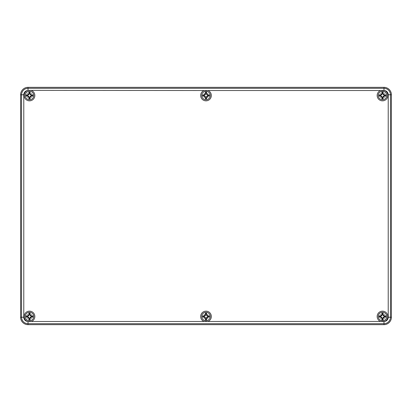 <?xml version="1.0" encoding="UTF-8"?>
<svg xmlns="http://www.w3.org/2000/svg" width="412" height="412" viewBox="0 0 412 412"><rect width="100%" height="100%" fill="white"/><g stroke="black" fill="none" stroke-linecap="round" stroke-linejoin="round"><path stroke-width="0.62" d="M28.016 324.656A7.416 7.416 0 0 1 20.6 317.24L20.6 94.76A7.416 7.416 0 0 1 28.016 87.344L383.984 87.344A7.416 7.416 0 0 1 391.4 94.76L391.4 317.24A7.416 7.416 0 0 1 383.984 324.656L28.016 324.656L383.984 324.656A7.416 7.416 0 0 0 391.4 317.24L391.4 94.76A7.416 7.416 0 0 0 383.984 87.344L28.016 87.344A7.416 7.416 0 0 0 20.6 94.76L20.6 317.24A7.416 7.416 0 0 0 28.016 324.656L28.016 321.628L27.496 321.448A5.341 5.341 0 0 1 25.271 313.238A5.341 5.341 0 0 1 33.779 313.305A5.341 5.341 0 0 1 31.42 321.478L28.016 321.628A5.341 5.341 0 0 1 27.496 321.448A4.238 4.238 0 0 1 23.778 317.24L21.553 317.24A6.463 6.463 0 0 0 28.016 323.703L383.984 323.703A6.463 6.463 0 0 0 390.447 317.24L390.447 94.76A6.463 6.463 0 0 0 383.984 88.297L28.016 88.297A6.463 6.463 0 0 0 21.553 94.76L21.553 317.24L20.6 317.24M204.079 321.478A5.341 5.341 0 0 1 201.736 313.285A5.341 5.341 0 0 1 210.264 313.285A5.341 5.341 0 0 1 207.921 321.478L31.42 321.478M380.58 321.478A5.341 5.341 0 0 1 378.221 313.305A5.341 5.341 0 0 1 386.729 313.238A5.341 5.341 0 0 1 384.504 321.448L207.921 321.478M391.4 94.76L388.222 94.76A4.238 4.238 0 0 0 384.504 90.552A5.341 5.341 0 0 0 383.984 90.372A5.341 5.341 0 0 1 386.729 98.762A5.341 5.341 0 0 1 378.221 98.695A5.341 5.341 0 0 1 380.58 90.522L384.504 90.552A5.341 5.341 0 0 0 383.984 90.372L383.984 87.344M207.921 90.522A5.341 5.341 0 0 1 210.264 98.715A5.341 5.341 0 0 1 201.736 98.715A5.341 5.341 0 0 1 204.079 90.522L380.58 90.522M31.42 90.522A5.341 5.341 0 0 1 33.779 98.695A5.341 5.341 0 0 1 25.271 98.762A5.341 5.341 0 0 1 27.496 90.552L28.016 90.372A5.341 5.341 0 0 0 27.496 90.552A5.341 5.341 0 0 1 28.016 90.372L204.079 90.522M33.763 316.498A4.264 4.264 0 0 1 27.367 320.191A4.264 4.264 0 0 1 27.367 312.806A4.264 4.264 0 0 1 33.763 316.498M31.111 316.962A9.62 0.839 9.8 0 0 32.785 317.209L31.281 316.725A1.792 1.792 0 0 0 31.281 316.272L29.7 314.84L30.21 313.213A3.363 3.363 0 0 0 28.788 313.213A9.62 0.839 80.2 0 0 29.036 314.886L27.887 316.035A9.62 0.839 -170.2 0 0 26.213 315.788L27.717 316.272A1.792 1.792 0 0 0 27.717 316.725L29.298 318.157L28.788 319.784A3.363 3.363 0 0 0 30.21 319.784A9.62 0.839 -99.8 0 0 29.963 318.11L31.281 316.725M30.586 317.369A9.543 1.658 50 0 1 31.353 318.352A9.543 1.658 -140 0 1 30.37 317.585M28.629 317.585A9.543 1.658 140 0 1 27.645 318.352L28.474 317.523L29.036 318.11A9.62 0.839 99.8 0 0 28.788 319.784M27.645 318.352A9.543 1.658 -50 0 1 28.413 317.369L28.701 317.297M27.717 316.725L26.213 317.209A9.62 0.839 -9.8 0 0 27.887 316.962L28.413 317.369M28.413 315.628A9.543 1.658 -130 0 1 27.645 314.644A9.543 1.658 40 0 1 28.629 315.412M30.37 315.412A9.543 1.658 -40 0 1 31.353 314.644L30.524 315.474L29.963 314.886A9.62 0.839 -80.2 0 0 30.21 313.213M31.353 314.644A9.543 1.658 130 0 1 30.586 315.628L30.297 315.7M31.281 316.272L32.785 315.788A9.62 0.839 170.2 0 0 31.111 316.035L30.586 315.628M29.726 314.716A1.792 1.792 0 0 0 29.273 314.716L28.788 313.213M29.273 318.28A1.792 1.792 0 0 0 29.726 318.28L30.21 319.784M27.645 314.644L28.701 315.7L27.717 316.272M31.353 318.352L30.297 317.297L31.158 316.699M29.726 318.28L30.297 317.297M29.273 314.716L28.701 315.7M33.763 95.502A4.264 4.264 0 0 1 27.367 99.194A4.264 4.264 0 0 1 27.367 91.809A4.264 4.264 0 0 1 33.763 95.502M31.111 95.965A9.62 0.839 9.8 0 0 32.785 96.212L31.281 95.728A1.792 1.792 0 0 0 31.281 95.275L29.7 93.843L30.21 92.216A3.363 3.363 0 0 0 28.788 92.216A9.62 0.839 80.2 0 0 29.036 93.89L27.887 95.038A9.62 0.839 -170.2 0 0 26.213 94.791L27.717 95.275A1.792 1.792 0 0 0 27.717 95.728L29.298 97.16L28.788 98.787A3.363 3.363 0 0 0 30.21 98.787A9.62 0.839 -99.8 0 0 29.963 97.114L31.281 95.728M30.586 96.372A9.543 1.658 50 0 1 31.353 97.356A9.543 1.658 -140 0 1 30.37 96.588M28.629 96.588A9.543 1.658 140 0 1 27.645 97.356L28.474 96.526L29.036 97.114A9.62 0.839 99.8 0 0 28.788 98.787M27.645 97.356A9.543 1.658 -50 0 1 28.413 96.372L28.701 96.3M27.717 95.728L26.213 96.212A9.62 0.839 -9.8 0 0 27.887 95.965L28.413 96.372M28.413 94.631A9.543 1.658 -130 0 1 27.645 93.648A9.543 1.658 40 0 1 28.629 94.415M30.37 94.415A9.543 1.658 -40 0 1 31.353 93.648L30.524 94.477L29.963 93.89A9.62 0.839 -80.2 0 0 30.21 92.216M31.353 93.648A9.543 1.658 130 0 1 30.586 94.631L30.297 94.703M31.281 95.275L32.785 94.791A9.62 0.839 170.2 0 0 31.111 95.038L30.586 94.631M29.726 93.72A1.792 1.792 0 0 0 29.273 93.72L28.788 92.216M29.273 97.284A1.792 1.792 0 0 0 29.726 97.284L30.21 98.787M27.645 93.648L28.701 94.703L27.717 95.275M31.353 97.356L30.297 96.3L31.158 95.702M29.726 97.284L30.297 96.3M29.273 93.72L28.701 94.703M210.264 316.498A4.264 4.264 0 0 1 203.868 320.191A4.264 4.264 0 0 1 203.868 312.806A4.264 4.264 0 0 1 210.264 316.498M207.612 316.962A9.62 0.839 9.8 0 0 209.286 317.209L207.782 316.725A1.792 1.792 0 0 0 207.782 316.272L206.201 314.84L206.711 313.213A3.363 3.363 0 0 0 205.289 313.213A9.62 0.839 80.2 0 0 205.537 314.886L204.388 316.035A9.62 0.839 -170.2 0 0 202.714 315.788L204.218 316.272A1.792 1.792 0 0 0 204.218 316.725L205.799 318.157L205.289 319.784A3.363 3.363 0 0 0 206.711 319.784A9.62 0.839 -99.8 0 0 206.463 318.11L207.782 316.725M207.087 317.369A9.543 1.658 50 0 1 207.854 318.352A9.543 1.658 -140 0 1 206.87 317.585M205.13 317.585A9.543 1.658 140 0 1 204.146 318.352L204.975 317.523L205.537 318.11A9.62 0.839 99.8 0 0 205.289 319.784M204.146 318.352A9.543 1.658 -50 0 1 204.913 317.369L205.202 317.297M204.218 316.725L202.714 317.209A9.62 0.839 -9.8 0 0 204.388 316.962L204.913 317.369M204.913 315.628A9.543 1.658 -130 0 1 204.146 314.644A9.543 1.658 40 0 1 205.13 315.412M206.87 315.412A9.543 1.658 -40 0 1 207.854 314.644L207.025 315.474L206.463 314.886A9.62 0.839 -80.2 0 0 206.711 313.213M207.854 314.644A9.543 1.658 130 0 1 207.087 315.628L206.798 315.7M207.782 316.272L209.286 315.788A9.62 0.839 170.2 0 0 207.612 316.035L207.087 315.628M206.227 314.716A1.792 1.792 0 0 0 205.773 314.716L205.289 313.213M205.773 318.28A1.792 1.792 0 0 0 206.227 318.28L206.711 319.784M204.146 314.644L205.202 315.7L204.218 316.272M207.854 318.352L206.798 317.297L207.658 316.699M206.227 318.28L206.798 317.297M205.773 314.716L205.202 315.7M210.264 95.502A4.264 4.264 0 0 1 203.868 99.194A4.264 4.264 0 0 1 203.868 91.809A4.264 4.264 0 0 1 210.264 95.502M207.612 95.965A9.62 0.839 9.8 0 0 209.286 96.212L207.782 95.728A1.792 1.792 0 0 0 207.782 95.275L206.201 93.843L206.711 92.216A3.363 3.363 0 0 0 205.289 92.216A9.62 0.839 80.2 0 0 205.537 93.89L204.388 95.038A9.62 0.839 -170.2 0 0 202.714 94.791L204.218 95.275A1.792 1.792 0 0 0 204.218 95.728L205.799 97.16L205.289 98.787A3.363 3.363 0 0 0 206.711 98.787A9.62 0.839 -99.8 0 0 206.463 97.114L207.782 95.728M207.087 96.372A9.543 1.658 50 0 1 207.854 97.356A9.543 1.658 -140 0 1 206.87 96.588M205.13 96.588A9.543 1.658 140 0 1 204.146 97.356L204.975 96.526L205.537 97.114A9.62 0.839 99.8 0 0 205.289 98.787M204.146 97.356A9.543 1.658 -50 0 1 204.913 96.372L205.202 96.3M204.218 95.728L202.714 96.212A9.62 0.839 -9.8 0 0 204.388 95.965L204.913 96.372M204.913 94.631A9.543 1.658 -130 0 1 204.146 93.648A9.543 1.658 40 0 1 205.13 94.415M206.87 94.415A9.543 1.658 -40 0 1 207.854 93.648L207.025 94.477L206.463 93.89A9.62 0.839 -80.2 0 0 206.711 92.216M207.854 93.648A9.543 1.658 130 0 1 207.087 94.631L206.798 94.703M207.782 95.275L209.286 94.791A9.62 0.839 170.2 0 0 207.612 95.038L207.087 94.631M206.227 93.72A1.792 1.792 0 0 0 205.773 93.72L205.289 92.216M205.773 97.284A1.792 1.792 0 0 0 206.227 97.284L206.711 98.787M204.146 93.648L205.202 94.703L204.218 95.275M207.854 97.356L206.798 96.3L207.658 95.702M206.227 97.284L206.798 96.3M205.773 93.72L205.202 94.703M386.765 316.498A4.264 4.264 0 0 1 380.369 320.191A4.264 4.264 0 0 1 380.369 312.806A4.264 4.264 0 0 1 386.765 316.498M383.984 324.656L383.984 321.628A5.341 5.341 0 0 0 384.504 321.448A4.238 4.238 0 0 0 388.222 317.24L391.4 317.24M384.113 316.962A9.62 0.839 9.8 0 0 385.787 317.209L384.283 316.725A1.792 1.792 0 0 0 384.283 316.272L382.702 314.84L383.212 313.213A3.363 3.363 0 0 0 381.79 313.213A9.62 0.839 80.2 0 0 382.037 314.886L380.889 316.035A9.62 0.839 -170.2 0 0 379.215 315.788L380.719 316.272A1.792 1.792 0 0 0 380.719 316.725L382.3 318.157L381.79 319.784A3.363 3.363 0 0 0 383.212 319.784A9.62 0.839 -99.8 0 0 382.964 318.11L384.283 316.725M383.587 317.369A9.543 1.658 50 0 1 384.355 318.352A9.543 1.658 -140 0 1 383.371 317.585M381.63 317.585A9.543 1.658 140 0 1 380.647 318.352L381.476 317.523L382.037 318.11A9.62 0.839 99.8 0 0 381.79 319.784M380.647 318.352A9.543 1.658 -50 0 1 381.414 317.369L381.703 317.297M380.719 316.725L379.215 317.209A9.62 0.839 -9.8 0 0 380.889 316.962L381.414 317.369M381.414 315.628A9.543 1.658 -130 0 1 380.647 314.644A9.543 1.658 40 0 1 381.63 315.412M383.371 315.412A9.543 1.658 -40 0 1 384.355 314.644L383.526 315.474L382.964 314.886A9.62 0.839 -80.2 0 0 383.212 313.213M384.355 314.644A9.543 1.658 130 0 1 383.587 315.628L383.299 315.7M384.283 316.272L385.787 315.788A9.62 0.839 170.2 0 0 384.113 316.035L383.587 315.628M382.727 314.716A1.792 1.792 0 0 0 382.274 314.716L381.79 313.213M382.274 318.28A1.792 1.792 0 0 0 382.727 318.28L383.212 319.784M380.647 314.644L381.703 315.7L380.719 316.272M384.355 318.352L383.299 317.297L384.159 316.699M382.727 318.28L383.299 317.297M382.274 314.716L381.703 315.7M386.765 95.502A4.264 4.264 0 0 1 380.369 99.194A4.264 4.264 0 0 1 380.369 91.809A4.264 4.264 0 0 1 386.765 95.502M384.113 95.965A9.62 0.839 9.8 0 0 385.787 96.212L384.283 95.728A1.792 1.792 0 0 0 384.283 95.275L382.702 93.843L383.212 92.216A3.363 3.363 0 0 0 381.79 92.216A9.62 0.839 80.2 0 0 382.037 93.89L380.889 95.038A9.62 0.839 -170.2 0 0 379.215 94.791L380.719 95.275A1.792 1.792 0 0 0 380.719 95.728L382.3 97.16L381.79 98.787A3.363 3.363 0 0 0 383.212 98.787A9.62 0.839 -99.8 0 0 382.964 97.114L384.283 95.728M383.587 96.372A9.543 1.658 50 0 1 384.355 97.356A9.543 1.658 -140 0 1 383.371 96.588M381.63 96.588A9.543 1.658 140 0 1 380.647 97.356L381.476 96.526L382.037 97.114A9.62 0.839 99.8 0 0 381.79 98.787M380.647 97.356A9.543 1.658 -50 0 1 381.414 96.372L381.703 96.3M380.719 95.728L379.215 96.212A9.62 0.839 -9.8 0 0 380.889 95.965L381.414 96.372M381.414 94.631A9.543 1.658 -130 0 1 380.647 93.648A9.543 1.658 40 0 1 381.63 94.415M383.371 94.415A9.543 1.658 -40 0 1 384.355 93.648L383.526 94.477L382.964 93.89A9.62 0.839 -80.2 0 0 383.212 92.216M384.355 93.648A9.543 1.658 130 0 1 383.587 94.631L383.299 94.703M384.283 95.275L385.787 94.791A9.62 0.839 170.2 0 0 384.113 95.038L383.587 94.631M382.727 93.72A1.792 1.792 0 0 0 382.274 93.72L381.79 92.216M382.274 97.284A1.792 1.792 0 0 0 382.727 97.284L383.212 98.787M380.647 93.648L381.703 94.703L380.719 95.275M384.355 97.356L383.299 96.3L384.159 95.702M382.727 97.284L383.299 96.3M382.274 93.72L381.703 94.703M23.778 317.24L23.778 94.76L20.6 94.76M23.778 94.76A4.238 4.238 0 0 1 27.496 90.552A5.341 5.341 0 0 1 28.016 90.372L28.016 87.344M388.222 94.76L388.222 317.24M27.496 321.448A5.341 5.341 0 0 0 28.016 321.628M26.213 315.788A3.363 3.363 0 0 0 26.213 317.209M32.785 317.209A3.363 3.363 0 0 0 32.785 315.788M32.414 315.865A2.982 2.982 0 0 1 32.414 317.132M28.866 313.584A2.982 2.982 0 0 1 30.133 313.584M26.584 317.132A2.982 2.982 0 0 1 26.584 315.865M30.133 319.413A2.982 2.982 0 0 1 28.866 319.413M29.963 318.11L29.7 318.157M27.887 316.962L27.841 316.699M29.036 318.11L29.298 318.157M27.887 316.035L27.841 316.298M31.111 316.035L31.158 316.298M29.963 314.886L29.7 314.84M29.036 314.886L29.298 314.84M26.213 94.791A3.363 3.363 0 0 0 26.213 96.212M32.785 96.212A3.363 3.363 0 0 0 32.785 94.791M32.414 94.868A2.982 2.982 0 0 1 32.414 96.135M28.866 92.587A2.982 2.982 0 0 1 30.133 92.587M26.584 96.135A2.982 2.982 0 0 1 26.584 94.868M30.133 98.416A2.982 2.982 0 0 1 28.866 98.416M29.963 97.114L29.7 97.16M27.887 95.965L27.841 95.702M29.036 97.114L29.298 97.16M27.887 95.038L27.841 95.301M31.111 95.038L31.158 95.301M29.963 93.89L29.7 93.843M29.036 93.89L29.298 93.843M202.714 315.788A3.363 3.363 0 0 0 202.714 317.209M209.286 317.209A3.363 3.363 0 0 0 209.286 315.788M208.915 315.865A2.982 2.982 0 0 1 208.915 317.132M205.367 313.584A2.982 2.982 0 0 1 206.633 313.584M203.085 317.132A2.982 2.982 0 0 1 203.085 315.865M206.633 319.413A2.982 2.982 0 0 1 205.367 319.413M206.463 318.11L206.201 318.157M204.388 316.962L204.342 316.699M205.537 318.11L205.799 318.157M204.388 316.035L204.342 316.298M207.612 316.035L207.658 316.298M206.463 314.886L206.201 314.84M205.537 314.886L205.799 314.84M202.714 94.791A3.363 3.363 0 0 0 202.714 96.212M209.286 96.212A3.363 3.363 0 0 0 209.286 94.791M208.915 94.868A2.982 2.982 0 0 1 208.915 96.135M205.367 92.587A2.982 2.982 0 0 1 206.633 92.587M203.085 96.135A2.982 2.982 0 0 1 203.085 94.868M206.633 98.416A2.982 2.982 0 0 1 205.367 98.416M206.463 97.114L206.201 97.16M204.388 95.965L204.342 95.702M205.537 97.114L205.799 97.16M204.388 95.038L204.342 95.301M207.612 95.038L207.658 95.301M206.463 93.89L206.201 93.843M205.537 93.89L205.799 93.843M383.984 321.628A5.341 5.341 0 0 0 384.504 321.448M379.215 315.788A3.363 3.363 0 0 0 379.215 317.209M385.787 317.209A3.363 3.363 0 0 0 385.787 315.788M385.416 315.865A2.982 2.982 0 0 1 385.416 317.132M381.867 313.584A2.982 2.982 0 0 1 383.134 313.584M379.586 317.132A2.982 2.982 0 0 1 379.586 315.865M383.134 319.413A2.982 2.982 0 0 1 381.867 319.413M382.964 318.11L382.702 318.157M380.889 316.962L380.843 316.699M382.037 318.11L382.3 318.157M380.889 316.035L380.843 316.298M384.113 316.035L384.159 316.298M382.964 314.886L382.702 314.84M382.037 314.886L382.3 314.84M379.215 94.791A3.363 3.363 0 0 0 379.215 96.212M385.787 96.212A3.363 3.363 0 0 0 385.787 94.791M385.416 94.868A2.982 2.982 0 0 1 385.416 96.135M381.867 92.587A2.982 2.982 0 0 1 383.134 92.587M379.586 96.135A2.982 2.982 0 0 1 379.586 94.868M383.134 98.416A2.982 2.982 0 0 1 381.867 98.416M382.964 97.114L382.702 97.16M380.889 95.965L380.843 95.702M382.037 97.114L382.3 97.16M380.889 95.038L380.843 95.301M384.113 95.038L384.159 95.301M382.964 93.89L382.702 93.843M382.037 93.89L382.3 93.843"/></g></svg>
